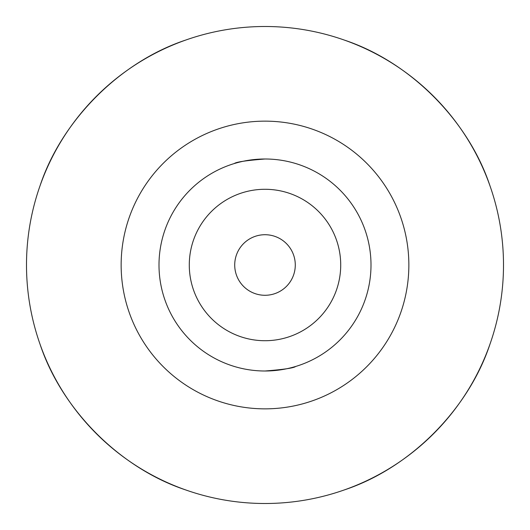 <?xml version="1.0" encoding="UTF-8"?>
<svg xmlns="http://www.w3.org/2000/svg" width="530" height="530" viewBox="0 0 530 530"><rect width="100%" height="100%" fill="white"/><g stroke="black" fill="none" stroke-linecap="round" stroke-linejoin="round"><path stroke-width="0.79" d="M295.283 265A30.283 30.283 0 0 1 265 295.283A30.283 30.283 0 0 1 234.717 265A30.283 30.283 0 0 1 265 234.717A30.283 30.283 0 0 1 295.283 265M159 265A106 106 0 0 1 265 159A106 106 0 0 1 371 265A106 106 0 0 1 265 371A106 106 0 0 1 159 265M189.283 265A75.717 75.717 0 0 1 265 189.283A75.717 75.717 0 0 1 340.717 265A75.717 75.717 0 0 1 265 340.717A75.717 75.717 0 0 1 189.283 265M265 159C246.357 160.484 236.141 161.994 234.333 163.531C236.141 161.994 246.364 160.484 265 159M40.002 185.898C61.718 120.25 120.25 61.718 185.898 40.002M344.102 40.002C409.75 61.718 468.281 120.25 489.998 185.898M503.5 265A238.5 238.5 0 0 0 265 26.5A238.5 238.5 0 0 0 26.5 265A238.5 238.5 0 0 0 265 503.5A238.5 238.5 0 0 0 503.5 265M265 371C283.643 369.516 293.858 368.005 295.667 366.468C293.858 368.005 283.636 369.516 265 371M185.898 489.998C120.25 468.281 61.718 409.75 40.002 344.102M489.998 344.102C468.281 409.75 409.75 468.281 344.102 489.998M408.855 265A143.855 143.855 0 0 1 265 408.855A143.855 143.855 0 0 1 121.145 265A143.855 143.855 0 0 1 265 121.145A143.855 143.855 0 0 1 408.855 265"/></g></svg>
